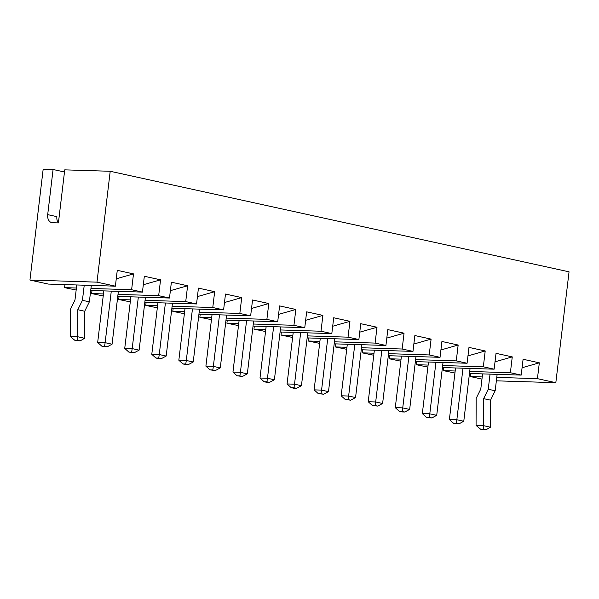<?xml version="1.0" encoding="UTF-8"?>
<svg xmlns="http://www.w3.org/2000/svg" width="599" height="599" viewBox="0 0 599 599"><rect width="100%" height="100%" fill="white"/><g stroke="black" fill="none" stroke-linecap="round" stroke-linejoin="round"><path stroke-width="0.9" d="M29.95 280.047L96.986 282.144L115.382 286.172L48.347 284.083L29.95 280.047L43.173 169.18L53.079 169.495L47.695 214.629A8.012 5.788 102.4 0 0 51.814 222.641A8.012 5.788 102.4 0 0 52.585 222.731L58.41 222.918L64.737 169.854L110.209 171.277L569.05 271.826L555.827 382.686L496.354 380.829M96.986 282.144L110.209 171.277M522.081 367.741L539.325 362.822L537.43 378.658L555.827 382.686M539.325 362.822L523.092 359.265L521.197 375.101L469.474 373.484M495.021 361.811L512.265 356.892L510.378 372.728L521.197 375.101M512.265 356.892L496.032 353.335L494.145 369.171L442.414 367.554M467.969 355.888L485.212 350.962L483.326 366.798L494.145 369.171M485.212 350.962L468.98 347.405L467.093 363.241L415.362 361.624M440.916 349.958L458.16 345.031L456.266 360.875L467.093 363.241M458.16 345.031L441.927 341.475L440.04 357.318L388.309 355.701M413.857 344.028L431.1 339.109L429.213 354.945L440.04 357.318M431.1 339.109L414.867 335.552L412.981 351.388L361.257 349.771M386.804 338.098L404.048 333.179L402.161 349.015L412.981 351.388M404.048 333.179L387.815 329.622L385.928 345.458L334.197 343.841M359.752 332.175L376.996 327.249L375.109 343.085L385.928 345.458M376.996 327.249L360.763 323.692L358.876 339.528L307.145 337.911M332.7 326.245L349.943 321.319L348.049 337.162L358.876 339.528M349.943 321.319L333.71 317.762L331.816 333.606L280.092 331.988M305.64 320.315L322.883 315.396L320.997 331.232L331.816 333.606M322.883 315.396L306.651 311.839L304.764 327.675L253.033 326.058M278.587 314.385L295.831 309.466L293.944 325.302L304.764 327.675M295.831 309.466L279.598 305.909L277.711 321.745L225.98 320.128M251.535 308.463L268.779 303.536L266.884 319.372L277.711 321.745M268.779 303.536L252.546 299.979L250.652 315.815L198.928 314.198M224.475 302.532L241.719 297.606L239.832 313.449L250.652 315.815M241.719 297.606L225.486 294.049L223.599 309.885L171.876 308.275M197.423 296.602L214.667 291.683L212.78 307.519L223.599 309.885M214.667 291.683L198.434 288.119L196.547 303.963L144.816 302.345M170.371 290.672L187.614 285.753L185.727 301.589L196.547 303.963M187.614 285.753L171.381 282.196L169.495 298.032L117.763 296.415M143.311 284.742L160.562 279.823L158.668 295.659L169.495 298.032M160.562 279.823L144.329 276.266L142.435 292.102L90.711 290.485M116.258 278.82L133.502 273.893L131.615 289.729L142.435 292.102M133.502 273.893L117.269 270.336L115.382 286.172M481.97 379.1L470.395 376.561L470.762 373.521M537.43 378.658L496.766 377.385M482.225 376.928L470.395 376.561M76.17 290.036L64.58 287.64L64.939 284.6M103.223 295.958L91.632 293.562L91.999 290.53M130.275 301.889L118.692 299.493L119.051 296.453M157.327 307.819L145.744 305.423L146.104 302.383M184.387 313.749L172.797 311.353L173.163 308.313M211.44 319.671L199.849 317.275L200.216 314.243M238.492 325.601L226.909 323.205L227.268 320.166M265.552 331.532L253.961 329.136L254.32 326.096M292.604 337.462L281.013 335.066L281.38 332.026M319.656 343.384L308.073 340.988L308.433 337.956M346.709 349.314L335.126 346.918L335.485 343.878M373.769 355.244L362.178 352.848L362.545 349.809M400.821 361.175L389.238 358.779L389.597 355.739M427.873 367.097L416.29 364.709L416.649 361.669M454.933 373.027L443.342 370.631L443.702 367.591M64.482 171.995L53.079 169.495M131.615 289.729L90.951 288.463M76.41 288.007L64.58 287.64M158.668 295.659L118.003 294.386M103.462 293.937L91.632 293.562M185.727 301.589L145.063 300.316M130.515 299.867L118.692 299.493M212.78 307.519L172.115 306.246M157.574 305.789L145.744 305.423M239.832 313.449L199.168 312.176M184.627 311.72L172.797 311.353M266.884 319.372L226.22 318.106M211.679 317.65L199.849 317.275M293.944 325.302L253.28 324.029M238.739 323.58L226.909 323.205M320.997 331.232L280.332 329.959M265.791 329.502L253.961 329.136M348.049 337.162L307.384 335.889M292.844 335.433L281.013 335.066M375.109 343.085L334.444 341.819M319.896 341.363L308.073 340.988M402.161 349.015L361.497 347.742M346.956 347.293L335.126 346.918M429.213 354.945L388.549 353.672M374.008 353.215L362.178 352.848M456.266 360.875L415.601 359.602M401.06 359.145L389.238 358.779M483.326 366.798L442.661 365.532M428.12 365.076L416.29 364.709M510.378 372.728L469.713 371.455M455.173 371.006L443.342 370.631M58.358 222.91A8.012 5.788 102.4 0 1 56.898 216.643L47.695 214.629M76.769 284.967L74.965 300.092L70.338 309.488L70.255 336.511L74.74 340.232L80.139 340.891L84.646 338.263L84.721 311.24L89.356 301.844L91.31 285.423M70.255 336.511L77.72 336.743L77.795 309.72L82.43 300.324L84.234 285.199M89.356 301.844L82.43 300.324M103.822 290.897L97.674 342.448L101.8 346.162L107.191 346.821L112.065 344.2L118.37 291.354M97.674 342.448L105.139 342.68L111.287 291.129M112.065 344.2L105.139 342.68L104.593 346.252L101.8 346.162M130.882 296.827L124.734 348.378L128.852 352.092L134.243 352.751L139.118 350.13L145.422 297.276M124.734 348.378L132.192 348.611L138.339 297.059M139.118 350.13L132.192 348.611L131.645 352.182L128.852 352.092M157.934 302.757L151.787 354.308L159.252 354.541L165.399 302.989M151.787 354.308L155.905 358.022L158.503 358.591L161.303 358.674L166.178 356.053L172.475 303.206M166.178 356.053L159.252 354.541L158.705 358.105L155.905 358.022M184.986 308.68L178.839 360.231L182.957 363.945L185.555 364.521L188.356 364.604L193.23 361.983L199.534 309.136M178.839 360.231L186.304 360.471L192.451 308.912M193.23 361.983L186.304 360.471L185.757 364.035L182.957 363.945M212.046 314.61L205.899 366.161L210.017 369.875L215.408 370.534L220.282 367.913L226.587 315.067M205.899 366.161L213.356 366.393L219.504 314.842M220.282 367.913L213.356 366.393L212.81 369.965L210.017 369.875M239.098 320.54L232.951 372.091L237.069 375.805L242.468 376.464L247.335 373.843L253.639 320.989M232.951 372.091L240.409 372.323L246.556 320.772M247.335 373.843L240.409 372.323L239.87 375.895L237.069 375.805M266.151 326.47L260.003 378.021L264.122 381.735L266.72 382.304L269.52 382.387L274.394 379.766L280.691 326.919M274.394 379.766L267.468 378.254L273.616 326.702M260.003 378.021L267.468 378.254L266.922 381.818L269.52 382.387M293.211 332.393L287.063 383.944L291.181 387.665L293.772 388.234L296.572 388.317L301.447 385.696L307.751 332.849M301.447 385.696L294.521 384.184L300.668 332.625M287.063 383.944L294.521 384.184L293.974 387.748L296.572 388.317M320.263 338.323L314.116 389.874L318.234 393.588L323.625 394.247L328.499 391.626L334.804 338.779M314.116 389.874L321.573 390.106L327.72 338.555M328.499 391.626L321.573 390.106L321.034 393.678L318.234 393.588M347.315 344.253L341.168 395.804L345.286 399.518L350.685 400.177L355.559 397.556L361.856 344.71M355.559 397.556L348.633 396.036L354.78 344.485M341.168 395.804L348.633 396.036L348.086 399.608L350.685 400.177M374.368 350.183L368.22 401.734L372.338 405.448L377.737 406.107L382.611 403.486L388.916 350.632M368.22 401.734L375.685 401.966L381.833 350.415M382.611 403.486L375.685 401.966L375.139 405.53L372.338 405.448M401.427 356.106L395.28 407.657L399.398 411.378L401.996 411.947L404.789 412.03L409.664 409.409L415.968 356.562M395.28 407.657L402.738 407.897L408.885 356.338M409.664 409.409L402.738 407.897L402.191 411.461L399.398 411.378M428.48 362.036L422.332 413.587L429.79 413.819L435.937 362.268M422.332 413.587L426.451 417.301L429.049 417.87L431.849 417.96L436.716 415.339L443.02 362.492M436.716 415.339L429.79 413.819L429.251 417.391L426.451 417.301M455.532 367.966L449.385 419.517L456.85 419.749L462.997 368.198M449.385 419.517L453.503 423.231L456.101 423.8L458.901 423.89L463.776 421.269L470.073 368.422M463.776 421.269L456.85 419.749L456.303 423.321L453.503 423.231M482.592 373.896L480.787 389.021L476.153 398.41L476.07 425.432L483.535 425.664L483.618 398.642L488.245 389.253L490.049 374.128M476.07 425.432L480.563 429.161L483.153 429.73L485.954 429.82L490.461 427.184L490.544 400.162L495.171 390.773L497.133 374.345M495.171 390.773L488.245 389.253M84.616 338.293L77.72 336.743M84.721 311.24L77.795 309.72M74.74 340.232L77.541 340.322L77.743 336.788M107.191 346.821L104.593 346.252M134.243 352.751L131.645 352.182M161.303 358.674L158.705 358.105M188.356 364.604L185.757 364.035M215.408 370.534L212.81 369.965M242.468 376.464L239.87 375.895M264.122 381.735L266.922 381.818M291.181 387.665L293.974 387.748M323.625 394.247L321.034 393.678M345.286 399.518L348.086 399.608M377.737 406.107L375.139 405.53M404.789 412.03L402.191 411.461M431.849 417.96L429.251 417.391M458.901 423.89L456.303 423.321M490.431 427.214L483.535 425.664M490.544 400.162L483.618 398.642M480.563 429.161L483.356 429.251L483.558 425.709M80.139 340.891L77.541 340.322M485.954 429.82L483.356 429.251"/></g></svg>
